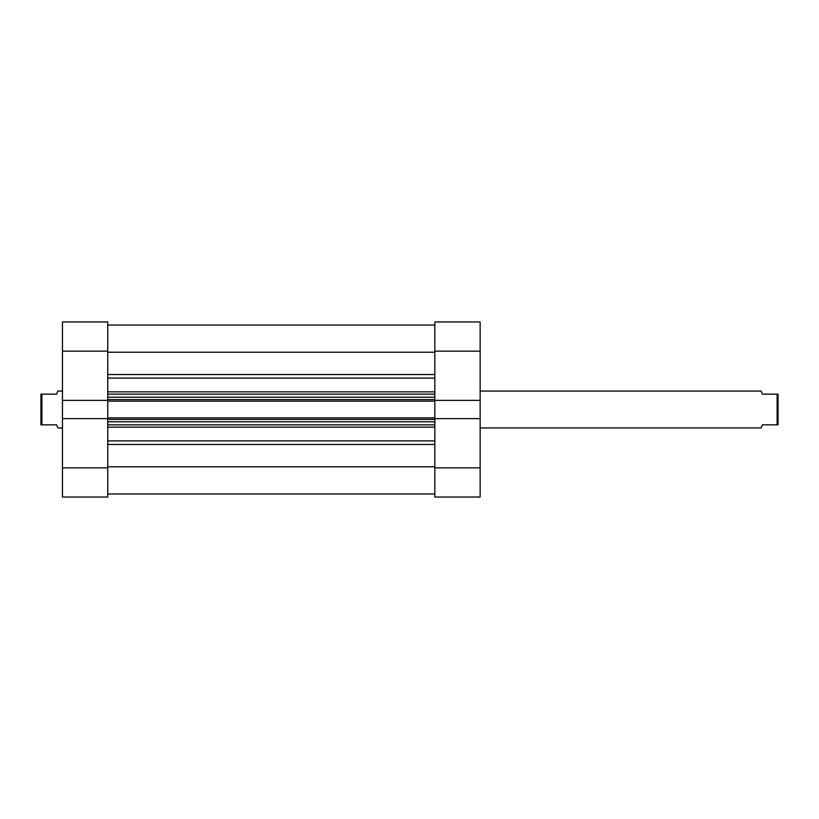 <?xml version="1.0" encoding="UTF-8"?>
<svg xmlns="http://www.w3.org/2000/svg" width="819" height="819" viewBox="0 0 819 819"><rect width="100%" height="100%" fill="white"/><g stroke="black" fill="none" stroke-linecap="round" stroke-linejoin="round"><path stroke-width="1.23" d="M434.838 321.969L434.838 400.378L434.838 351.146L480.139 351.146L480.139 321.969L434.838 321.969L480.139 321.969L480.139 400.378L480.139 351.146L434.838 351.146L434.838 321.969M434.838 418.622L434.838 497.031L480.139 497.031L480.139 400.378L434.838 400.378L480.139 400.378L480.139 467.854L434.838 467.854L434.838 418.622L480.139 418.622L434.838 418.622L434.838 417.874L434.838 418.816M480.139 497.031L434.838 497.031L434.838 467.854L480.139 467.854L480.139 497.031M107.75 400.378L107.75 321.969L62.449 321.969L62.449 497.031L107.75 497.031L107.75 418.622L62.449 418.622L62.449 467.854L107.75 467.854L107.75 418.622L62.449 418.622L62.449 400.378L107.75 400.378L107.75 351.146L62.449 351.146L62.449 400.378L107.75 400.378L107.75 418.816M107.75 497.031L62.449 497.031L62.449 467.854L107.75 467.854L107.75 497.031M62.449 321.969L107.75 321.969L107.75 351.146L62.449 351.146L62.449 321.969M107.75 325.041L434.838 325.041L107.75 325.041M434.838 427.139L107.75 427.139L434.838 427.139M107.75 440.909L434.838 440.909L107.75 440.909M107.75 400.184L107.75 401.126L434.838 401.126L434.838 417.874L107.75 417.874L107.75 401.126L434.838 401.126L434.838 417.874L107.75 417.874L107.75 418.622M434.838 466.789L107.75 466.789L434.838 466.789M107.75 444.471L434.838 444.471L107.75 444.471M434.838 378.091L107.75 378.091L434.838 378.091M107.75 391.861L434.838 391.861L107.75 391.861M107.75 352.211L434.838 352.211L107.75 352.211M434.838 374.529L107.75 374.529L434.838 374.529M107.75 424.856L434.838 424.856L107.75 424.856M434.838 421.785L107.75 421.785L434.838 421.785M107.75 419.41L434.838 419.41L107.75 419.41M107.75 394.144L434.838 394.144L107.75 394.144M107.75 399.59L434.838 399.59L107.75 399.59M434.838 397.215L107.75 397.215L434.838 397.215M761.158 427.927L480.139 427.927L761.158 427.927L762.387 424.856L777.129 424.856L777.129 394.144L762.387 394.144L761.158 391.072L480.139 391.072L761.158 391.072L762.387 394.144L777.129 394.144L777.129 424.856L778.05 424.856L778.05 394.144L777.129 394.144L778.05 394.144L778.05 424.856L762.387 424.856L761.158 427.927M57.842 427.927L62.449 427.927L57.842 427.927L56.613 424.856L57.525 427.139M41.871 424.856L56.613 424.856L41.871 424.856L41.871 394.144L41.871 424.856L40.95 424.856L41.871 424.856M56.613 394.144L40.95 394.144L40.95 424.856L40.95 394.144L56.613 394.144L57.842 391.072L56.613 394.144M62.449 391.072L57.842 391.072L62.449 391.072M107.75 493.959L434.838 493.959"/></g></svg>
